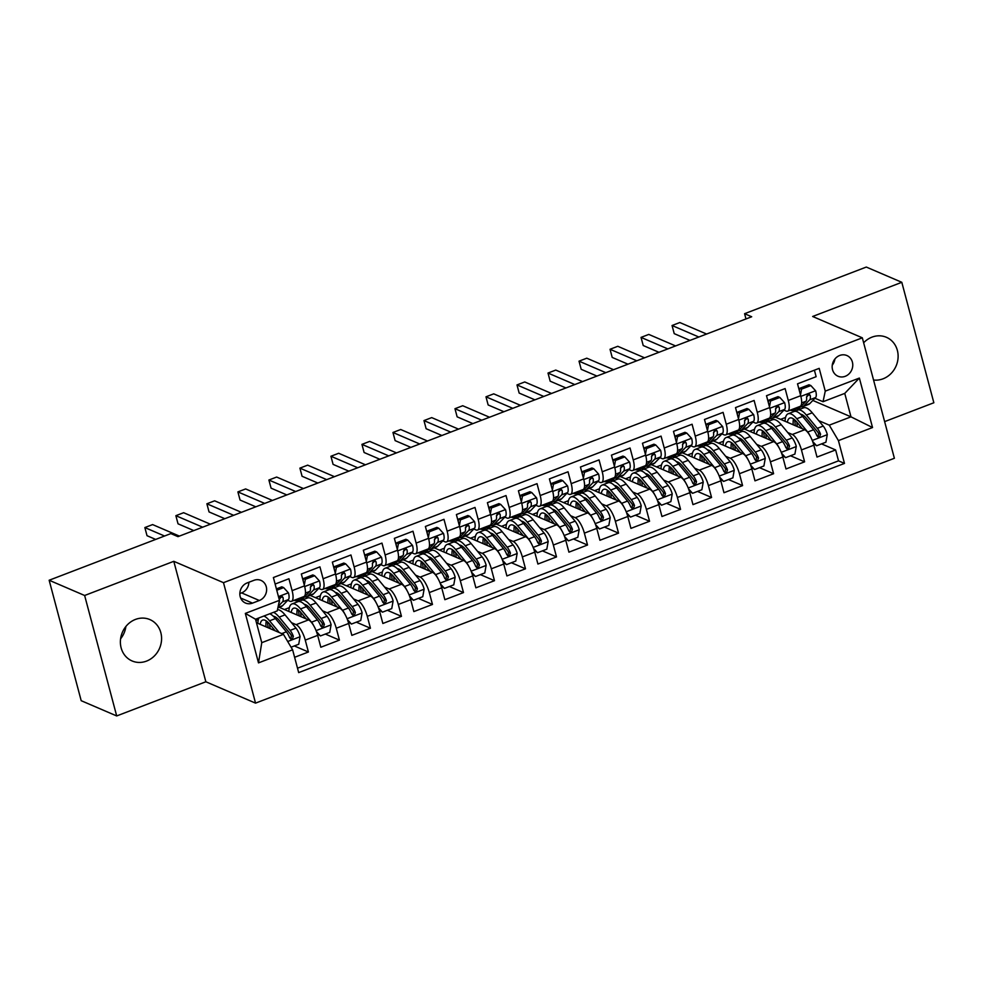 <?xml version="1.0" encoding="UTF-8"?>
<svg xmlns="http://www.w3.org/2000/svg" width="983" height="983" viewBox="0 0 983 983"><rect width="100%" height="100%" fill="white"/><g stroke="black" fill="none" stroke-linecap="round" stroke-linejoin="round"><path stroke-width="1.47" d="M873.555 380.016A22.523 20.238 113.3 0 0 883.053 378.811A22.523 20.238 113.3 0 0 898.044 358.181A22.523 20.238 113.3 0 0 886.396 337.292A22.523 20.238 113.3 0 0 871.97 337.144A22.523 20.238 113.3 0 0 863.652 342.772M135.433 619.437A22.523 20.238 113.3 0 0 120.454 640.068A22.523 20.238 113.3 0 0 132.091 660.957A22.523 20.238 113.3 0 0 146.528 661.104A22.523 20.238 113.3 0 0 161.507 640.474A22.523 20.238 113.3 0 0 149.871 619.573A22.523 20.238 113.3 0 0 135.433 619.437M839.691 355.477A11.255 10.113 113.3 0 0 832.196 365.787A11.255 10.113 113.3 0 0 838.008 376.231A11.255 10.113 113.3 0 0 845.233 376.305A11.255 10.113 113.3 0 0 852.728 365.995A11.255 10.113 113.3 0 0 846.904 355.539A11.255 10.113 113.3 0 0 839.691 355.477M884.626 421.621L933.85 402.76L901.804 282.305L866.306 267.057L744.586 313.7L745.986 318.947M255.543 703.128L894.383 458.275L862.324 337.82L223.485 582.673L255.543 703.128L205.852 681.772L173.794 561.318L84.636 595.489L116.694 715.943L205.852 681.772M116.694 715.943L81.196 700.695L49.15 580.24L84.636 595.489M814.403 370.186L816.136 376.698L797.52 383.825L800.69 395.707L788.28 400.462A14.081 4.657 69 0 1 787.641 411.164A14.081 4.657 69 0 1 786.068 411.041L783.93 410.12M788.28 400.462L785.122 388.58L766.507 395.707L769.677 407.589L757.266 412.344A14.081 4.657 69 0 1 756.627 423.046A14.081 4.657 69 0 1 755.055 422.936L752.917 422.014M757.266 412.344L754.108 400.462L735.505 407.601L738.663 419.483L726.253 424.238A14.081 4.657 69 0 1 725.614 434.941A14.081 4.657 69 0 1 724.041 434.818L721.903 433.896M726.253 424.238L723.095 412.356L704.492 419.483L707.649 431.365L695.239 436.12A14.081 4.657 69 0 1 694.6 446.823A14.081 4.657 69 0 1 693.027 446.7L690.889 445.778M695.239 436.12L692.081 424.238L673.478 431.365L676.636 443.247L664.238 448.002A14.081 4.657 69 0 1 663.586 458.705A14.081 4.657 69 0 1 662.014 458.582L659.888 457.673M664.238 448.002L661.067 436.12L642.464 443.259L645.622 455.141L633.224 459.897A14.081 4.657 69 0 1 632.585 470.599A14.081 4.657 69 0 1 631.012 470.476L628.874 469.555M633.224 459.897L630.054 448.015L611.451 455.141L614.608 467.023L602.21 471.779A14.081 4.657 69 0 1 601.571 482.481A14.081 4.657 69 0 1 599.999 482.358L597.861 481.437M602.21 471.779L599.052 459.897L580.437 467.023L583.607 478.905L571.197 483.661A14.081 4.657 69 0 1 570.558 494.363A14.081 4.657 69 0 1 568.985 494.24L566.847 493.331M571.197 483.661L568.039 471.779L549.423 478.905L552.593 490.8L540.183 495.543A14.081 4.657 69 0 1 539.544 506.257A14.081 4.657 69 0 1 537.971 506.134L535.833 505.213M540.183 495.543L537.025 483.661L518.422 490.8L521.58 502.682L509.169 507.437A14.081 4.657 69 0 1 508.53 518.139A14.081 4.657 69 0 1 506.958 518.016L504.82 517.095M509.169 507.437L506.012 495.555L487.408 502.682L490.566 514.564L478.168 519.319A14.081 4.657 69 0 1 477.517 530.021A14.081 4.657 69 0 1 475.944 529.898L473.806 528.989M478.168 519.319L474.998 507.437L456.395 514.564L459.553 526.446L447.154 531.201A14.081 4.657 69 0 1 446.515 541.903A14.081 4.657 69 0 1 444.943 541.793L442.805 540.871M447.154 531.201L443.984 519.319L425.381 526.458L428.539 538.34L416.141 543.095A14.081 4.657 69 0 1 415.502 553.798A14.081 4.657 69 0 1 413.929 553.675L411.791 552.753M416.141 543.095L412.983 531.213L394.367 538.34L397.537 550.222L385.127 554.977A14.081 4.657 69 0 1 384.488 565.68A14.081 4.657 69 0 1 382.915 565.557L380.777 564.635M385.127 554.977L381.969 543.095L363.354 550.222L366.524 562.104L354.113 566.859A14.081 4.657 69 0 1 353.475 577.562A14.081 4.657 69 0 1 351.902 577.439L349.764 576.529M354.113 566.859L350.956 554.977L332.352 562.116L335.51 573.998L323.1 578.754A14.081 4.657 69 0 1 322.461 589.456A14.081 4.657 69 0 1 320.888 589.333L318.75 588.412M323.1 578.754L319.942 566.872L301.339 573.998L304.497 585.88A14.081 4.657 69 0 1 303.858 596.583L291.447 601.338A14.081 4.657 69 0 1 289.874 601.215L287.736 600.294M294.605 657.295L308.416 651.999L294.335 645.942M279.197 607.297L308.515 619.904A14.081 4.657 69 0 1 317.669 635.362L320.827 647.244L339.43 640.117L325.336 634.06M310.21 595.415L339.528 608.01A14.081 4.657 -111 0 1 348.67 623.48L351.84 635.362L370.444 628.223L356.35 622.178M341.224 583.533L370.542 596.128A14.081 4.657 -111 0 1 379.684 611.598L382.854 623.48L401.457 616.341L387.363 610.283M372.238 571.651L401.555 584.246A14.081 4.657 -111 0 1 410.697 599.704L413.855 611.586L432.471 604.459L418.377 598.401M403.251 559.757L432.569 572.364A14.081 4.657 -111 0 1 441.711 587.822L444.869 599.704L463.484 592.577L449.391 586.519M434.253 547.875L463.583 560.47A14.081 4.657 -111 0 1 472.725 575.94L475.883 587.822L494.486 580.683L480.404 574.625M465.266 535.993L494.596 548.588A14.081 4.657 -111 0 1 503.738 564.045L506.896 575.927L525.5 568.801L511.406 562.743M496.28 524.099L525.598 536.706A14.081 4.657 -111 0 1 534.752 552.163L537.91 564.045L556.513 556.919L542.419 550.861M527.293 512.217L556.611 524.811A14.081 4.657 -111 0 1 565.753 540.281L568.924 552.163L587.527 545.024L573.433 538.979M558.307 500.335L587.625 512.929A14.081 4.657 -111 0 1 596.767 528.387L599.925 540.269L618.54 533.142L604.447 527.085M589.321 488.44L618.639 501.047A14.081 4.657 -111 0 1 627.781 516.505L630.939 528.387L649.554 521.26L635.46 515.203M620.322 476.558L649.652 489.153A14.081 4.657 -111 0 1 658.794 504.623L661.952 516.505L680.555 509.366L666.474 503.321M651.336 464.676L680.666 477.271A14.081 4.657 -111 0 1 689.808 492.729L692.966 504.623L711.569 497.484L697.475 491.426M682.349 452.782L711.667 465.389A14.081 4.657 -111 0 1 720.822 480.847L723.98 492.729L742.583 485.602L728.489 479.544M713.363 440.9L742.681 453.507A14.081 4.657 -111 0 1 751.823 468.965L754.993 480.847L773.596 473.72L759.503 467.662M744.377 429.018L773.695 441.613A14.081 4.657 -111 0 1 782.837 457.083L786.007 468.965L804.61 461.826L790.516 455.768M777.086 407.183L776.189 406.802M746.072 419.065L745.188 418.684M715.059 430.959L714.174 430.579M684.045 442.841L683.16 442.461M653.044 454.724L652.147 454.343M622.03 466.618L621.133 466.237M591.016 478.5L590.119 478.119M560.003 490.382L559.118 490.001M528.989 502.276L528.104 501.883M497.976 514.158L497.091 513.777M466.962 526.04L466.077 525.659M435.961 537.934L435.064 537.541M404.947 549.816L404.05 549.436M373.933 561.698L373.049 561.318M342.92 573.581L342.035 573.2M311.906 585.475L311.021 585.094M49.15 580.24L170.87 533.597L177.972 536.644L751.688 316.759L744.586 313.7M252.508 603.12L259.328 600.502A10.911 9.805 113.3 0 0 266.59 590.513A10.911 9.805 113.3 0 0 260.95 580.388A10.911 9.805 113.3 0 0 253.958 580.314L247.138 582.931A10.911 9.805 113.3 0 0 239.877 592.933A10.911 9.805 113.3 0 0 245.517 603.046A10.911 9.805 113.3 0 0 252.508 603.12L240.651 598.02M823.041 401.715L825.253 391.136L819.195 368.355L273.385 577.537L279.442 600.33L277.231 610.91L255.531 619.229L261.761 642.673L283.473 634.354L292.615 649.812L298.685 672.605L844.483 463.411L838.425 440.617L829.271 425.16L850.983 416.841L844.753 393.397L823.041 401.715L814.944 398.238M825.253 391.136L859.363 378.062L872.535 427.544L838.425 440.617M292.615 649.812L258.504 662.886L245.332 613.404L279.442 600.33M762.98 421.879L765.438 422.936M787.69 432.508L792.298 434.486A14.081 4.657 69 0 1 801.452 449.944L804.61 461.826M775.39 417.136L804.708 429.731L792.298 434.486M731.966 433.773L734.424 434.83M756.689 444.39L761.297 446.368A14.081 4.657 69 0 1 770.439 461.826L773.596 473.72M700.953 445.655L703.41 446.712M725.675 456.272L730.283 458.25A14.081 4.657 69 0 1 739.425 473.72L742.583 485.602M669.951 457.537L672.397 458.594M694.662 468.166L699.269 470.144A14.081 4.657 69 0 1 708.411 485.602L711.569 497.484M638.938 469.432L641.395 470.488M663.648 480.048L668.256 482.026A14.081 4.657 69 0 1 677.398 497.484L680.555 509.366M607.924 481.314L610.382 482.37M632.634 491.93L637.242 493.908A14.081 4.657 69 0 1 646.384 509.378L649.554 521.26M576.91 493.196L579.368 494.252M601.621 503.824L606.228 505.803A14.081 4.657 69 0 1 615.37 521.26L618.54 533.142M545.897 505.09L548.354 506.134M570.619 515.706L575.227 517.685A14.081 4.657 69 0 1 584.369 533.142L587.527 545.024M514.883 516.972L517.341 518.029M539.606 527.588L544.213 529.567A14.081 4.657 69 0 1 553.355 545.037L556.513 556.919M483.882 528.854L486.327 529.911M508.592 539.47L513.2 541.461A14.081 4.657 69 0 1 522.342 556.919L525.5 568.801M452.868 540.748L455.313 541.793M477.578 551.365L482.186 553.343A14.081 4.657 69 0 1 491.328 568.801L494.486 580.683M421.854 552.63L424.312 553.687M446.565 563.247L451.172 565.225A14.081 4.657 69 0 1 460.314 580.695L463.484 592.577M390.841 564.512L393.298 565.569M415.551 575.129L420.159 577.107A14.081 4.657 69 0 1 429.301 592.577L432.471 604.459M359.827 576.394L362.285 577.451M384.55 587.023L389.145 589.001A14.081 4.657 69 0 1 398.299 604.459L401.457 616.341M328.814 588.289L331.271 589.345M353.536 598.905L358.144 600.883A14.081 4.657 69 0 1 367.286 616.341L370.444 628.223M297.8 600.171L300.257 601.227M322.522 610.787L327.13 612.765A14.081 4.657 69 0 1 336.272 628.235L339.43 640.117M280.892 597.357L280.008 596.976M291.509 622.681L296.116 624.66A14.081 4.657 69 0 1 305.258 640.117L308.416 651.999M297.505 668.207L838.524 460.843L835.624 449.944L821.53 443.886M804.708 429.731A14.081 4.657 -111 0 1 813.85 445.188L817.008 457.07L835.624 449.944M275.117 584.049L288.928 578.754L292.098 590.636A14.081 4.657 69 0 1 291.447 601.338M808.1 395.301L807.203 394.92M256.465 622.743L283.473 634.354M901.804 282.305L812.646 316.477L862.324 337.82M173.794 561.318L223.485 582.673M120.59 638.815A22.523 20.238 113.3 0 0 125.885 626.478M812.83 400.45L850.983 416.841L872.535 427.544M793.994 409.997L796.451 411.054M818.704 420.613L829.271 425.16M255.863 620.482L258.357 619.523M300.085 601.436L297.456 600.306M284.406 609.534L289.371 607.641M331.099 589.554L328.457 588.424M315.408 597.652L320.372 595.747M322.461 589.456L334.871 584.701A14.081 4.657 -111 0 0 335.51 573.998M362.113 577.672L359.471 576.542M346.421 585.77L351.386 583.865M353.475 577.562L365.885 572.806A14.081 4.657 -111 0 0 366.524 562.104M393.126 565.778L390.484 564.647M377.435 573.875L382.399 571.983M384.488 565.68L396.886 560.924A14.081 4.657 -111 0 0 397.537 550.222M424.14 553.896L421.498 552.765M408.449 561.993L413.413 560.089M415.502 553.798L427.9 549.042A14.081 4.657 -111 0 0 428.539 538.34M455.154 542.014L452.512 540.883M439.462 550.111L444.427 548.207M446.515 541.903L458.914 537.16A14.081 4.657 -111 0 0 459.553 526.446M486.155 530.132L483.525 528.989M470.476 538.229L475.44 536.325M477.517 530.021L489.927 525.266A14.081 4.657 -111 0 0 490.566 514.564M517.169 518.238L514.527 517.107M501.477 526.335L506.454 524.431M508.53 518.139L520.941 513.384A14.081 4.657 -111 0 0 521.58 502.682M548.182 506.356L545.54 505.225M532.491 514.453L537.455 512.548M539.544 506.257L551.954 501.502A14.081 4.657 -111 0 0 552.593 490.8M579.196 494.474L576.554 493.331M563.505 502.571L568.469 500.666M570.558 494.363L582.956 489.608A14.081 4.657 -111 0 0 583.607 478.905M610.21 482.579L607.568 481.449M594.518 490.677L599.483 488.772M601.571 482.481L613.97 477.726A14.081 4.657 -111 0 0 614.608 467.023M641.223 470.697L638.581 469.567M625.532 478.795L630.496 476.89M632.585 470.599L644.983 465.844A14.081 4.657 -111 0 0 645.622 455.141M672.225 458.815L669.595 457.673M656.546 466.913L661.51 465.008M663.586 458.705L675.997 453.949A14.081 4.657 -111 0 0 676.636 443.247M703.238 446.921L700.609 445.791M687.559 455.018L692.524 453.126M694.6 446.823L707.01 442.067A14.081 4.657 -111 0 0 707.649 431.365M734.252 435.039L731.61 433.908M718.561 443.136L723.525 441.232M725.614 434.941L738.024 430.185A14.081 4.657 -111 0 0 738.663 419.483M765.265 423.157L762.624 422.026M749.574 431.254L754.539 429.35M756.627 423.046L769.025 418.291A14.081 4.657 -111 0 0 769.677 407.589M796.279 411.275L793.637 410.132M780.588 419.36L785.552 417.468M838.524 460.843L844.483 463.411M787.641 411.164L800.039 406.409A14.081 4.657 -111 0 0 800.69 395.707M255.531 619.229L245.332 613.404M261.761 642.673L258.504 662.886M859.363 378.062L844.753 393.397M239.852 593.548L241.585 592.884A10.911 9.805 113.3 0 0 248.883 582.268M832.257 365.16A11.255 10.113 113.3 0 0 834.911 358.992M276.764 590.255L283.645 587.613L288.486 592.933A9.326 3.084 69 0 1 288.412 599.593L282.613 605.651A26.922 8.896 69 0 1 281.445 606.437L277.882 607.801M283.645 587.613L281.802 586.826L276.407 588.891M164.542 536.018L144.857 527.564L152.611 524.59L179.385 536.091M278.177 606.376L282.526 601.854A9.326 3.084 -111 0 0 283.067 597.566L282.182 596.398L280.659 596.484L279.344 598.991A9.326 3.084 69 0 1 278.84 603.243M283.067 597.566L281.027 596.681A4.755 1.573 69 0 1 280.696 597.713L279.356 599.102M155.67 539.421L147.02 535.698L144.857 527.564M291.066 647.195L298.721 644.258L300.085 636.566A9.326 3.084 -111 0 0 296.006 628.125L285.058 614.866A26.922 8.896 -111 0 0 277.489 609.681M275.928 617.287A22.351 7.385 -111 0 0 275.658 618.811M279.233 632.524L269.551 620.814A26.922 8.896 -111 0 0 263.886 616.022M258.922 617.926A26.922 8.896 -111 0 0 257.878 623.357M275.117 630.767L269.735 624.23A22.351 7.385 -111 0 0 262.596 620.101A22.351 7.385 -111 0 0 260.2 624.352M269.784 613.773A26.922 8.896 69 0 1 275.449 618.553L286.397 631.811A9.326 3.084 69 0 1 289.653 637.734L290.821 639.024L292.393 638.95L293.376 636.308A9.326 3.084 -111 0 0 290.12 630.386L279.172 617.127A26.922 8.896 -111 0 0 273.507 612.335M267.536 621.92A26.922 8.896 -111 0 0 268.261 627.818M270.153 628.629A22.351 7.385 69 0 1 269.674 624.156M273.323 616.255A22.351 7.385 69 0 1 279.344 620.543L290.292 633.814A4.755 1.573 69 0 1 291.324 635.423L291.079 637.734M266.307 620.973A22.351 7.385 -111 0 0 266.024 626.847M299.52 598.242L298.119 599.704A26.922 8.896 69 0 1 296.952 600.502A26.922 8.896 69 0 1 294.089 600.33M314.658 575.731L312.815 574.932L303.514 578.508L305.357 579.294L314.658 575.731L319.5 581.051A9.326 3.084 69 0 1 319.426 587.711L313.614 593.769A26.922 8.896 69 0 1 312.459 594.555L306.561 596.816A26.922 8.896 -111 0 0 307.728 596.03L313.54 589.972A9.326 3.084 -111 0 0 314.081 585.671L313.196 584.516L311.672 584.59L310.358 587.109A9.326 3.084 69 0 1 309.817 591.397L304.005 597.455A26.922 8.896 69 0 1 302.838 598.242L296.952 600.502M305.357 579.294L304.312 585.18M303.12 580.707L303.514 578.508M202.645 527.183L175.871 515.682L183.624 512.708L210.399 524.209M304.533 596.902A26.922 8.896 -111 0 0 306.561 596.816M314.081 585.671L312.029 584.799A4.755 1.573 69 0 1 311.697 585.831L310.37 587.22M193.786 530.587L178.034 523.816L175.871 515.682M330.534 586.36L329.121 587.822A26.922 8.896 69 0 1 327.966 588.608A26.922 8.896 69 0 1 325.103 588.436M345.672 563.849L343.829 563.05L334.527 566.613L336.37 567.412L345.672 563.849L350.501 569.169A9.326 3.084 69 0 1 350.44 575.817L344.628 581.887A26.922 8.896 69 0 1 343.472 582.673L337.574 584.934A26.922 8.896 -111 0 0 338.742 584.135L344.554 578.078A9.326 3.084 -111 0 0 345.082 573.789L344.197 572.622L342.674 572.708L341.371 575.215A9.326 3.084 69 0 1 340.831 579.503L335.019 585.561A26.922 8.896 69 0 1 333.851 586.36L327.966 588.608M336.37 567.412L335.326 573.298M334.134 568.813L334.527 566.613M233.659 515.301L206.885 503.788L214.638 500.814L241.413 512.327M335.535 585.02A26.922 8.896 -111 0 0 337.574 584.934M345.082 573.789L343.042 572.917A4.755 1.573 69 0 1 342.711 573.937L341.384 575.338M224.8 518.692L209.047 511.934L206.885 503.788M361.535 574.477L360.134 575.94A26.922 8.896 69 0 1 358.967 576.726A26.922 8.896 69 0 1 356.116 576.554M376.686 551.954L374.842 551.168L365.541 554.731L367.384 555.53L376.686 551.954L381.515 557.275A9.326 3.084 69 0 1 381.453 563.935L375.641 569.993A26.922 8.896 69 0 1 374.474 570.791L368.588 573.04A26.922 8.896 -111 0 0 369.755 572.253L375.555 566.196A9.326 3.084 -111 0 0 376.096 561.907L375.211 560.74L373.687 560.826L372.373 563.333A9.326 3.084 69 0 1 371.844 567.621L366.032 573.679A26.922 8.896 69 0 1 364.865 574.465L358.967 576.726M367.384 555.53L366.34 561.404M365.148 556.931L365.541 554.731M264.673 503.407L237.898 491.905L245.639 488.932L272.426 500.445M366.548 573.138A26.922 8.896 -111 0 0 368.588 573.04M376.096 561.907L374.056 561.023A4.755 1.573 69 0 1 373.724 562.055L372.397 563.443M255.801 506.81L240.061 500.04L237.898 491.905M392.549 562.595L391.148 564.058A26.922 8.896 69 0 1 389.981 564.844A26.922 8.896 69 0 1 387.118 564.672M407.699 540.072L405.856 539.286L396.542 542.849L398.398 543.636L407.699 540.072L412.528 545.393A9.326 3.084 69 0 1 412.467 552.053L406.655 558.111A26.922 8.896 69 0 1 405.488 558.897L399.602 561.158A26.922 8.896 -111 0 0 400.757 560.371L406.569 554.314A9.326 3.084 -111 0 0 407.109 550.025L406.225 548.858L404.701 548.932L403.386 551.451A9.326 3.084 69 0 1 402.846 555.739L397.046 561.797A26.922 8.896 69 0 1 395.879 562.583L389.981 564.844M398.398 543.636L397.341 549.522M396.161 545.049L396.542 542.849M295.686 491.525L268.9 480.023L276.653 477.05L303.44 488.551M397.562 561.244A26.922 8.896 -111 0 0 399.602 561.158M407.109 550.025L405.07 549.141A4.755 1.573 69 0 1 404.738 550.173L403.411 551.561M286.815 494.928L271.075 488.158L268.9 480.023M316.44 631.553L320.433 635.94L329.735 632.376L331.099 624.672A9.326 3.084 -111 0 0 327.02 616.243L316.071 602.984A26.922 8.896 -111 0 0 307.482 597.996L301.584 600.257A26.922 8.896 -111 0 0 299.975 601.608M306.942 605.393A22.351 7.385 -111 0 0 306.671 606.916M313.835 625.925A9.326 3.084 -111 0 0 311.513 622.178L300.565 608.919A26.922 8.896 -111 0 0 291.976 603.943A26.922 8.896 -111 0 0 288.891 611.463M306.131 618.872L300.737 612.348A22.351 7.385 -111 0 0 293.61 608.219A22.351 7.385 -111 0 0 291.214 612.47M320.433 635.94L317.14 633.556M291.976 603.943L297.861 601.682A26.922 8.896 69 0 1 306.463 606.658L317.411 619.929A9.326 3.084 69 0 1 320.667 625.839L321.834 627.129L323.395 627.068L324.39 624.414A9.326 3.084 -111 0 0 321.134 618.504L310.173 605.233A26.922 8.896 -111 0 0 301.584 600.257M298.537 610.038A26.922 8.896 -111 0 0 299.274 615.923M301.167 616.734A22.351 7.385 69 0 1 300.675 612.274M304.337 604.373A22.351 7.385 69 0 1 310.358 608.661L321.306 621.92A4.755 1.573 69 0 1 322.338 623.541L322.092 625.839M297.321 609.079A22.351 7.385 -111 0 0 297.038 614.965M347.454 619.659L351.447 624.058L360.749 620.494L362.113 612.79A9.326 3.084 -111 0 0 358.033 604.361L347.085 591.09A26.922 8.896 -111 0 0 338.496 586.114L332.598 588.375A26.922 8.896 -111 0 0 330.988 589.726M337.943 593.511A22.351 7.385 -111 0 0 337.685 595.034M344.849 614.043A9.326 3.084 -111 0 0 342.526 610.296L331.578 597.037A26.922 8.896 -111 0 0 322.989 592.061A26.922 8.896 -111 0 0 319.905 599.581M337.144 606.99L331.75 600.466A22.351 7.385 -111 0 0 324.623 596.325A22.351 7.385 -111 0 0 322.227 600.576M351.447 624.058L348.142 621.661M322.989 592.061L328.875 589.8A26.922 8.896 69 0 1 337.464 594.776L348.424 608.035A9.326 3.084 69 0 1 351.681 613.957L352.848 615.247L354.408 615.186L355.391 612.532A9.326 3.084 -111 0 0 352.135 606.609L341.187 593.351A26.922 8.896 -111 0 0 332.598 588.375M329.551 598.156A26.922 8.896 -111 0 0 330.288 604.041M332.168 604.852A22.351 7.385 69 0 1 331.689 600.392M335.35 592.479A22.351 7.385 69 0 1 341.371 596.779L352.319 610.038A4.755 1.573 69 0 1 353.352 611.659L353.106 613.957M328.334 597.197A22.351 7.385 -111 0 0 328.052 603.083M378.467 607.777L382.448 612.176L391.75 608.6L393.126 600.908A9.326 3.084 -111 0 0 389.047 592.466L378.099 579.208A26.922 8.896 -111 0 0 369.497 574.232L363.612 576.48A26.922 8.896 -111 0 0 361.99 577.832M368.957 581.629A22.351 7.385 -111 0 0 368.686 583.152M375.862 602.161A9.326 3.084 -111 0 0 373.54 598.414L362.592 585.155A26.922 8.896 -111 0 0 354.003 580.167A26.922 8.896 -111 0 0 350.919 587.699M368.158 595.108L362.764 588.571A22.351 7.385 -111 0 0 355.637 584.443A22.351 7.385 -111 0 0 353.241 588.694M382.448 612.176L379.155 609.779M354.003 580.167L359.889 577.906A26.922 8.896 69 0 1 368.478 582.894L379.426 596.153A9.326 3.084 69 0 1 382.682 602.075L383.861 603.365L385.422 603.292L386.405 600.65A9.326 3.084 -111 0 0 383.149 594.727L372.201 581.469A26.922 8.896 -111 0 0 363.612 576.48M360.564 586.261A26.922 8.896 -111 0 0 361.289 592.159M363.182 592.97A22.351 7.385 69 0 1 362.702 588.498M366.364 580.597A22.351 7.385 69 0 1 372.385 584.897L383.333 598.156A4.755 1.573 69 0 1 384.365 599.765L384.12 602.075M359.348 585.315A22.351 7.385 -111 0 0 359.053 591.201M409.481 595.895L413.462 600.281L422.764 596.718L424.14 589.014A9.326 3.084 -111 0 0 420.06 580.584L409.1 567.326A26.922 8.896 -111 0 0 400.511 562.337L394.625 564.598A26.922 8.896 -111 0 0 393.003 565.95M399.97 569.747A22.351 7.385 -111 0 0 399.7 571.258M406.864 590.267A9.326 3.084 -111 0 0 404.554 586.532L393.605 573.261A26.922 8.896 -111 0 0 385.004 568.285A26.922 8.896 -111 0 0 381.932 575.817M399.172 583.214L393.778 576.689A22.351 7.385 -111 0 0 386.651 572.561A22.351 7.385 -111 0 0 384.242 576.812M413.462 600.281L410.169 597.897M385.004 568.285L390.902 566.024A26.922 8.896 69 0 1 399.491 571.012L410.439 584.271A9.326 3.084 69 0 1 413.696 590.181L414.863 591.471L416.436 591.41L417.419 588.756A9.326 3.084 -111 0 0 414.162 582.845L403.214 569.575A26.922 8.896 -111 0 0 394.625 564.598M391.578 574.379A26.922 8.896 -111 0 0 392.303 580.265M394.195 581.088A22.351 7.385 69 0 1 393.716 576.616M397.378 568.715A22.351 7.385 69 0 1 403.386 573.003L414.347 586.261A4.755 1.573 69 0 1 415.379 587.883L415.133 590.193M390.362 573.421A22.351 7.385 -111 0 0 390.067 579.306M423.562 550.701L422.162 552.163A26.922 8.896 69 0 1 420.994 552.962A26.922 8.896 69 0 1 418.131 552.79M438.713 528.19L436.857 527.392L427.556 530.955L429.399 531.754L438.713 528.19L443.542 533.511A9.326 3.084 69 0 1 443.48 540.159L437.668 546.229A26.922 8.896 69 0 1 436.501 547.015L430.615 549.276A26.922 8.896 -111 0 0 431.77 548.477L437.582 542.419A9.326 3.084 -111 0 0 438.123 538.131L437.238 536.964L435.715 537.05L434.4 539.556A9.326 3.084 69 0 1 433.859 543.845L428.047 549.902A26.922 8.896 69 0 1 426.892 550.701L420.994 552.962M429.399 531.754L428.355 537.64M427.163 533.167L427.556 530.955M326.7 479.643L299.913 468.129L307.667 465.156L334.453 476.669M428.576 549.362A26.922 8.896 -111 0 0 430.615 549.276M438.123 538.131L436.083 537.259A4.755 1.573 69 0 1 435.752 538.291L434.412 539.679M317.828 483.034L302.076 476.276L299.913 468.129M440.482 584.013L444.476 588.399L453.777 584.836L455.154 577.132A9.326 3.084 -111 0 0 451.074 568.702L440.114 555.432A26.922 8.896 -111 0 0 431.525 550.455L425.639 552.716A26.922 8.896 -111 0 0 424.017 554.068M430.984 557.852A22.351 7.385 -111 0 0 430.714 559.376M437.877 578.385A9.326 3.084 -111 0 0 435.567 574.637L424.607 561.379A26.922 8.896 -111 0 0 416.018 556.403A26.922 8.896 -111 0 0 412.946 563.923M430.185 571.332L424.791 564.807A22.351 7.385 -111 0 0 417.652 560.666A22.351 7.385 -111 0 0 415.256 564.918M444.476 588.399L441.183 586.015M416.018 556.403L421.916 554.142A26.922 8.896 69 0 1 430.505 559.118L441.453 572.376A9.326 3.084 69 0 1 444.709 578.299L445.877 579.589L447.449 579.528L448.432 576.874A9.326 3.084 -111 0 0 445.176 570.951L434.228 557.693A26.922 8.896 -111 0 0 425.639 552.716M422.592 562.497A26.922 8.896 -111 0 0 423.317 568.383M425.209 569.194A22.351 7.385 69 0 1 424.73 564.734M428.379 556.82A22.351 7.385 69 0 1 434.4 561.121L445.348 574.379A4.755 1.573 69 0 1 446.393 576.001L446.135 578.299M421.375 561.539A22.351 7.385 -111 0 0 421.08 567.424M454.576 538.819L453.175 540.281A26.922 8.896 69 0 1 452.008 541.068A26.922 8.896 69 0 1 449.145 540.896M469.714 516.296L467.871 515.51L458.57 519.073L460.413 519.872L469.714 516.296L474.556 521.629A9.326 3.084 69 0 1 474.482 528.276L468.682 534.334A26.922 8.896 69 0 1 467.515 535.133L461.617 537.382A26.922 8.896 -111 0 0 462.784 536.595L468.596 530.537A9.326 3.084 -111 0 0 469.137 526.249L468.252 525.082L466.728 525.168L465.414 527.674A9.326 3.084 69 0 1 464.873 531.963L459.061 538.02A26.922 8.896 69 0 1 457.906 538.807L452.008 541.068M460.413 519.872L459.368 525.745M458.176 521.273L458.57 519.073M357.714 467.748L330.927 456.247L338.68 453.274L365.455 464.787M459.589 537.48A26.922 8.896 -111 0 0 461.617 537.382M469.137 526.249L467.097 525.377A4.755 1.573 69 0 1 466.765 526.396L465.426 527.785M348.842 471.152L333.09 464.381L330.927 456.247M471.496 572.118L475.489 576.517L484.791 572.942L486.155 565.25A9.326 3.084 -111 0 0 482.075 556.808L471.127 543.55A26.922 8.896 -111 0 0 462.538 538.573L456.64 540.822A26.922 8.896 -111 0 0 455.031 542.174M461.998 545.97A22.351 7.385 -111 0 0 461.727 547.494M468.891 566.503A9.326 3.084 -111 0 0 466.569 562.755L455.62 549.497A26.922 8.896 -111 0 0 447.032 544.508A26.922 8.896 -111 0 0 443.947 552.041M461.187 559.45L455.805 552.913A22.351 7.385 -111 0 0 448.666 548.784A22.351 7.385 -111 0 0 446.27 553.036M475.489 576.517L472.196 574.121M447.032 544.508L452.93 542.26A26.922 8.896 69 0 1 461.519 547.236L472.467 560.494A9.326 3.084 69 0 1 475.723 566.417L476.89 567.707L478.463 567.646L479.446 564.992A9.326 3.084 -111 0 0 476.19 559.069L465.242 545.811A26.922 8.896 -111 0 0 456.64 540.822M453.605 550.603A26.922 8.896 -111 0 0 454.33 556.501M456.223 557.312A22.351 7.385 69 0 1 455.743 552.839M459.393 544.938A22.351 7.385 69 0 1 465.414 549.239L476.362 562.497A4.755 1.573 69 0 1 477.394 564.107L477.148 566.417M452.377 549.657A22.351 7.385 -111 0 0 452.094 555.542M485.59 526.937L484.189 528.399A26.922 8.896 69 0 1 483.022 529.186A26.922 8.896 69 0 1 480.159 529.014M500.728 504.414L498.885 503.628L489.583 507.191L491.426 507.978L500.728 504.414L505.569 509.735A9.326 3.084 69 0 1 505.495 516.394L499.683 522.452A26.922 8.896 69 0 1 498.528 523.239L492.63 525.5A26.922 8.896 -111 0 0 493.798 524.713L499.61 518.655A9.326 3.084 -111 0 0 500.15 514.367L499.266 513.2L497.742 513.273L496.427 515.792A9.326 3.084 69 0 1 495.887 520.081L490.075 526.138A26.922 8.896 69 0 1 488.907 526.925L483.022 529.186M491.426 507.978L490.382 513.863M489.19 509.391L489.583 507.191M388.715 455.866L361.941 444.365L369.694 441.392L396.468 452.893M490.603 525.598A26.922 8.896 -111 0 0 492.63 525.5M500.15 514.367L498.098 513.482A4.755 1.573 69 0 1 497.767 514.514L496.44 515.903M379.856 459.27L364.103 452.499L361.941 444.365M502.51 560.236L506.503 564.623L515.805 561.06L517.169 553.368A9.326 3.084 -111 0 0 513.089 544.926L502.141 531.668A26.922 8.896 -111 0 0 493.552 526.679L487.654 528.94A26.922 8.896 -111 0 0 486.044 530.292M493.011 534.088A22.351 7.385 -111 0 0 492.741 535.6M499.905 554.621A9.326 3.084 -111 0 0 497.582 550.873L486.634 537.603A26.922 8.896 -111 0 0 478.045 532.626A26.922 8.896 -111 0 0 474.961 540.159M492.2 547.556L486.806 541.031A22.351 7.385 -111 0 0 479.679 536.902A22.351 7.385 -111 0 0 477.283 541.154M506.503 564.623L503.21 562.239M478.045 532.626L483.931 530.365A26.922 8.896 69 0 1 492.532 535.354L503.48 548.612A9.326 3.084 69 0 1 506.736 554.535L507.904 555.813L509.477 555.751L510.46 553.097A9.326 3.084 -111 0 0 507.203 547.187L496.243 533.929A26.922 8.896 -111 0 0 487.654 528.94M484.607 538.721A26.922 8.896 -111 0 0 485.344 544.619M487.236 545.43A22.351 7.385 69 0 1 486.745 540.957M490.406 533.056A22.351 7.385 69 0 1 496.427 537.345L507.375 550.615A4.755 1.573 69 0 1 508.408 552.225L508.162 554.535M483.39 537.762A22.351 7.385 -111 0 0 483.108 543.648M516.603 515.043L515.19 516.505A26.922 8.896 69 0 1 514.035 517.304A26.922 8.896 69 0 1 511.172 517.132M531.742 492.532L529.898 491.733L520.597 495.297L522.44 496.096L531.742 492.532L536.571 497.853A9.326 3.084 69 0 1 536.509 504.512L530.697 510.57A26.922 8.896 69 0 1 529.542 511.357L523.644 513.617A26.922 8.896 -111 0 0 524.811 512.819L530.623 506.761A9.326 3.084 -111 0 0 531.164 502.473L530.279 501.318L528.743 501.391L527.441 503.898A9.326 3.084 69 0 1 526.9 508.186L521.088 514.256A26.922 8.896 69 0 1 519.921 515.043L514.035 517.304M522.44 496.096L521.395 501.981M520.204 497.509L520.597 495.297M419.729 443.984L392.954 432.471L400.708 429.51L427.482 441.011M521.604 513.704A26.922 8.896 -111 0 0 523.644 513.617M531.164 502.473L529.112 501.6A4.755 1.573 69 0 1 528.78 502.632L527.453 504.021M410.869 447.376L395.117 440.617L392.954 432.471M533.523 548.354L537.517 552.741L546.818 549.178L548.182 541.473A9.326 3.084 -111 0 0 544.103 533.044L533.155 519.774A26.922 8.896 -111 0 0 524.566 514.797L518.668 517.058A26.922 8.896 -111 0 0 517.058 518.41M524.013 522.194A22.351 7.385 -111 0 0 523.755 523.718M530.918 542.727A9.326 3.084 -111 0 0 528.596 538.979L517.648 525.721A26.922 8.896 -111 0 0 509.059 520.744A26.922 8.896 -111 0 0 505.975 528.264M523.214 535.674L517.82 529.149A22.351 7.385 -111 0 0 510.693 525.008A22.351 7.385 -111 0 0 508.297 529.259M537.517 552.741L534.211 550.357M509.059 520.744L514.945 518.483A26.922 8.896 69 0 1 523.534 523.46L534.494 536.73A9.326 3.084 69 0 1 537.75 542.641L538.917 543.931L540.478 543.869L541.461 541.215A9.326 3.084 -111 0 0 538.217 535.293L527.257 522.034A26.922 8.896 -111 0 0 518.668 517.058M515.62 526.839A26.922 8.896 -111 0 0 516.358 532.725M518.238 533.536A22.351 7.385 69 0 1 517.758 529.075M521.42 521.162A22.351 7.385 69 0 1 527.441 525.463L538.389 538.721A4.755 1.573 69 0 1 539.421 540.343L539.176 542.641M514.404 525.88A22.351 7.385 -111 0 0 514.121 531.766M547.605 503.161L546.204 504.623A26.922 8.896 69 0 1 545.037 505.409A26.922 8.896 69 0 1 542.186 505.237M562.755 480.65L560.912 479.851L551.61 483.415L553.454 484.214L562.755 480.65L567.584 485.971A9.326 3.084 69 0 1 567.523 492.618L561.711 498.676A26.922 8.896 69 0 1 560.543 499.475L554.658 501.723A26.922 8.896 -111 0 0 555.825 500.937L561.625 494.879A9.326 3.084 -111 0 0 562.165 490.591L561.281 489.423L559.757 489.509L558.442 492.016A9.326 3.084 69 0 1 557.914 496.304L552.102 502.362A26.922 8.896 69 0 1 550.935 503.161L545.037 505.409M553.454 484.214L552.409 490.099M551.217 485.614L551.61 483.415M450.742 432.102L423.968 420.589L431.721 417.615L458.496 429.129M552.618 501.821A26.922 8.896 -111 0 0 554.658 501.723M562.165 490.591L560.126 489.718A4.755 1.573 69 0 1 559.794 490.738L558.467 492.127M441.871 435.494L426.131 428.723L423.968 420.589M564.537 536.46L568.518 540.859L577.832 537.296L579.196 529.591A9.326 3.084 -111 0 0 575.116 521.15L564.168 507.892A26.922 8.896 -111 0 0 555.567 502.915L549.681 505.176A26.922 8.896 -111 0 0 548.059 506.528M555.026 510.312A22.351 7.385 -111 0 0 554.756 511.836M561.932 530.845A9.326 3.084 -111 0 0 559.61 527.097L548.661 513.839A26.922 8.896 -111 0 0 540.072 508.85A26.922 8.896 -111 0 0 536.988 516.382M554.228 523.792L548.833 517.267A22.351 7.385 -111 0 0 541.707 513.126A22.351 7.385 -111 0 0 539.311 517.377M568.518 540.859L565.225 538.463M540.072 508.85L545.958 506.601A26.922 8.896 69 0 1 554.547 511.578L565.495 524.836A9.326 3.084 69 0 1 568.752 530.759L569.931 532.049L571.492 531.987L572.475 529.333A9.326 3.084 -111 0 0 569.218 523.411L558.27 510.152A26.922 8.896 -111 0 0 549.681 505.176M546.634 514.945A26.922 8.896 -111 0 0 547.359 520.843M549.251 521.654A22.351 7.385 69 0 1 548.772 517.181M552.434 509.28A22.351 7.385 69 0 1 558.455 513.581L569.403 526.839A4.755 1.573 69 0 1 570.435 528.449L570.189 530.759M545.418 513.998A22.351 7.385 -111 0 0 545.123 519.884M578.618 491.279L577.218 492.741A26.922 8.896 69 0 1 576.05 493.527A26.922 8.896 69 0 1 573.187 493.355M593.769 468.756L591.926 467.969L582.612 471.533L584.467 472.319L593.769 468.756L598.598 474.076A9.326 3.084 69 0 1 598.536 480.736L592.724 486.794A26.922 8.896 69 0 1 591.557 487.58L585.671 489.841A26.922 8.896 -111 0 0 586.826 489.055L592.638 482.997A9.326 3.084 -111 0 0 593.179 478.709L592.294 477.541L590.771 477.627L589.456 480.134A9.326 3.084 69 0 1 588.915 484.422L583.116 490.48A26.922 8.896 69 0 1 581.948 491.267L576.05 493.527M584.467 472.319L583.411 478.205M582.231 473.732L582.612 471.533M481.756 420.208L454.969 408.707L462.723 405.733L489.509 417.234M583.632 489.939A26.922 8.896 -111 0 0 585.671 489.841M593.179 478.709L591.139 477.824A4.755 1.573 69 0 1 590.808 478.856L589.481 480.245M472.884 423.612L457.144 416.841L454.969 408.707M595.551 524.578L599.532 528.965L608.833 525.401L610.21 517.709A9.326 3.084 -111 0 0 606.13 509.268L595.182 496.01A26.922 8.896 -111 0 0 586.581 491.021L580.695 493.282A26.922 8.896 -111 0 0 579.073 494.633M586.04 498.43A22.351 7.385 -111 0 0 585.77 499.942M592.933 518.963A9.326 3.084 -111 0 0 590.623 515.215L579.675 501.957A26.922 8.896 -111 0 0 571.074 496.968A26.922 8.896 -111 0 0 568.002 504.5M585.241 511.91L579.847 505.373A22.351 7.385 -111 0 0 572.72 501.244A22.351 7.385 -111 0 0 570.324 505.495M599.532 528.965L596.239 526.581M571.074 496.968L576.972 494.707A26.922 8.896 69 0 1 585.561 499.696L596.509 512.954A9.326 3.084 69 0 1 599.765 518.877L600.932 520.154L602.505 520.093L603.488 517.451A9.326 3.084 -111 0 0 600.232 511.529L589.284 498.27A26.922 8.896 -111 0 0 580.695 493.282M577.648 503.063A26.922 8.896 -111 0 0 578.373 508.961M580.265 509.772A22.351 7.385 69 0 1 579.786 505.299M583.447 497.398A22.351 7.385 69 0 1 589.456 501.686L600.416 514.957A4.755 1.573 69 0 1 601.449 516.567L601.203 518.877M576.431 502.116A22.351 7.385 -111 0 0 576.136 507.99M609.632 479.385L608.231 480.847A26.922 8.896 69 0 1 607.064 481.645A26.922 8.896 69 0 1 604.201 481.473M624.783 456.874L622.927 456.075L613.625 459.651L615.469 460.437L624.783 456.874L629.611 462.194A9.326 3.084 69 0 1 629.55 468.854L623.738 474.912A26.922 8.896 69 0 1 622.571 475.698L616.685 477.959A26.922 8.896 -111 0 0 617.84 477.173L623.652 471.103A9.326 3.084 -111 0 0 624.193 466.814L623.308 465.659L621.784 465.733L620.47 468.252A9.326 3.084 69 0 1 619.929 472.54L614.117 478.598A26.922 8.896 69 0 1 612.962 479.385L607.064 481.645M615.469 460.437L614.424 466.323M613.232 461.85L613.625 459.651M512.77 408.326L485.983 396.813L493.736 393.851L520.523 405.352M614.645 478.045A26.922 8.896 -111 0 0 616.685 477.959M624.193 466.814L622.153 465.942A4.755 1.573 69 0 1 621.821 466.974L620.482 468.363M503.898 411.717L488.146 404.959L485.983 396.813M626.552 512.696L630.545 517.083L639.847 513.519L641.223 505.815A9.326 3.084 -111 0 0 637.144 497.386L626.183 484.127A26.922 8.896 -111 0 0 617.594 479.139L611.709 481.4A26.922 8.896 -111 0 0 610.087 482.751M617.054 486.536A22.351 7.385 -111 0 0 616.783 488.06M623.947 507.068A9.326 3.084 -111 0 0 621.637 503.321L610.676 490.062A26.922 8.896 -111 0 0 602.087 485.086A26.922 8.896 -111 0 0 599.016 492.606M616.255 500.015L610.861 493.491A22.351 7.385 -111 0 0 603.722 489.35A22.351 7.385 -111 0 0 601.326 493.613M630.545 517.083L627.252 514.699M602.087 485.086L607.986 482.825A26.922 8.896 69 0 1 616.574 487.801L627.523 501.072A9.326 3.084 69 0 1 630.779 506.982L631.946 508.272L633.519 508.211L634.502 505.557A9.326 3.084 -111 0 0 631.246 499.647L620.298 486.376A26.922 8.896 -111 0 0 611.709 481.4M608.661 491.181A26.922 8.896 -111 0 0 609.386 497.066M611.279 497.877A22.351 7.385 69 0 1 610.799 493.417M614.449 485.504A22.351 7.385 69 0 1 620.47 489.804L631.418 503.063A4.755 1.573 69 0 1 632.462 504.684L632.204 506.982M607.445 490.222A22.351 7.385 -111 0 0 607.15 496.108M640.646 467.503L639.245 468.965A26.922 8.896 69 0 1 638.078 469.751A26.922 8.896 69 0 1 635.215 469.579M655.784 444.992L653.941 444.193L644.639 447.756L646.482 448.555L655.784 444.992L660.625 450.312A9.326 3.084 69 0 1 660.564 456.96L654.752 463.018A26.922 8.896 69 0 1 653.584 463.816L647.686 466.077A26.922 8.896 -111 0 0 648.854 465.278L654.666 459.221A9.326 3.084 -111 0 0 655.206 454.932L654.322 453.765L652.798 453.851L651.483 456.358A9.326 3.084 69 0 1 650.943 460.646L645.131 466.704A26.922 8.896 69 0 1 643.976 467.503L638.078 469.751M646.482 448.555L645.438 454.441M644.246 449.956L644.639 447.756M543.783 396.444L516.997 384.931L524.75 381.957L551.537 393.47M645.659 466.163A26.922 8.896 -111 0 0 647.686 466.077M655.206 454.932L653.167 454.06A4.755 1.573 69 0 1 652.835 455.08L651.496 456.481M534.912 399.835L519.159 393.077L516.997 384.931M657.566 500.802L661.559 505.201L670.861 501.637L672.225 493.933A9.326 3.084 -111 0 0 668.145 485.491L657.197 472.233A26.922 8.896 -111 0 0 648.608 467.257L642.71 469.518A26.922 8.896 -111 0 0 641.1 470.869M648.067 474.654A22.351 7.385 -111 0 0 647.797 476.177M654.961 495.186A9.326 3.084 -111 0 0 652.638 491.439L641.69 478.18A26.922 8.896 -111 0 0 633.101 473.204A26.922 8.896 -111 0 0 630.017 480.724M647.256 488.133L641.874 481.609A22.351 7.385 -111 0 0 634.735 477.468A22.351 7.385 -111 0 0 632.339 481.719M661.559 505.201L658.266 502.804M633.101 473.204L638.999 470.943A26.922 8.896 69 0 1 647.588 475.919L658.536 489.178A9.326 3.084 69 0 1 661.792 495.1L662.96 496.39L664.533 496.329L665.516 493.675A9.326 3.084 -111 0 0 662.259 487.752L651.311 474.494A26.922 8.896 -111 0 0 642.71 469.518M639.675 479.299A26.922 8.896 -111 0 0 640.4 485.184M642.292 485.995A22.351 7.385 69 0 1 641.813 481.535M645.462 473.622A22.351 7.385 69 0 1 651.483 477.922L662.431 491.181A4.755 1.573 69 0 1 663.476 492.802L663.218 495.1M638.446 478.34A22.351 7.385 -111 0 0 638.164 484.226M671.659 455.62L670.259 457.083A26.922 8.896 69 0 1 669.091 457.869A26.922 8.896 69 0 1 666.228 457.697M686.798 433.098L684.954 432.311L675.653 435.874L677.496 436.673L686.798 433.098L691.639 438.418A9.326 3.084 69 0 1 691.565 445.078L685.765 451.136A26.922 8.896 69 0 1 684.598 451.922L678.7 454.183A26.922 8.896 -111 0 0 679.867 453.396L685.679 447.339A9.326 3.084 -111 0 0 686.22 443.05L685.335 441.883L683.812 441.969L682.497 444.476A9.326 3.084 69 0 1 681.956 448.764L676.144 454.822A26.922 8.896 69 0 1 674.977 455.608L669.091 457.869M677.496 436.673L676.451 442.547M675.26 438.074L675.653 435.874M574.785 384.55L548.01 373.049L555.764 370.075L582.538 381.576M676.673 454.281A26.922 8.896 -111 0 0 678.7 454.183M686.22 443.05L684.168 442.166A4.755 1.573 69 0 1 683.836 443.198L682.509 444.586M565.925 387.953L550.173 381.183L548.01 373.049M688.579 488.92L692.573 493.319L701.874 489.743L703.238 482.051A9.326 3.084 -111 0 0 699.159 473.609L688.211 460.351A26.922 8.896 -111 0 0 679.622 455.375L673.724 457.623A26.922 8.896 -111 0 0 672.114 458.975M679.081 462.772A22.351 7.385 -111 0 0 678.811 464.295M685.974 483.304A9.326 3.084 -111 0 0 683.652 479.557L672.704 466.298A26.922 8.896 -111 0 0 664.115 461.31A26.922 8.896 -111 0 0 661.031 468.842M678.27 476.251L672.888 469.714A22.351 7.385 -111 0 0 665.749 465.586A22.351 7.385 -111 0 0 663.353 469.837M692.573 493.319L689.28 490.922M664.115 461.31L670.001 459.049A26.922 8.896 69 0 1 678.602 464.037L689.55 477.296A9.326 3.084 69 0 1 692.806 483.218L693.973 484.508L695.546 484.435L696.529 481.793A9.326 3.084 -111 0 0 693.273 475.87L682.313 462.612A26.922 8.896 -111 0 0 673.724 457.623M670.676 467.404A26.922 8.896 -111 0 0 671.414 473.302M673.306 474.113A22.351 7.385 69 0 1 672.814 469.641M676.476 461.74A22.351 7.385 69 0 1 682.497 466.028L693.445 479.299A4.755 1.573 69 0 1 694.477 480.908L694.231 483.218M669.46 466.458A22.351 7.385 -111 0 0 669.177 472.331M702.673 443.726L701.26 445.201A26.922 8.896 69 0 1 700.105 445.987A26.922 8.896 69 0 1 697.242 445.815M717.811 421.216L715.968 420.417L706.666 423.992L708.51 424.779L717.811 421.216L722.64 426.536A9.326 3.084 69 0 1 722.579 433.196L716.767 439.254A26.922 8.896 69 0 1 715.612 440.04L709.714 442.301A26.922 8.896 -111 0 0 710.881 441.514L716.693 435.457A9.326 3.084 -111 0 0 717.234 431.168L716.349 430.001L714.813 430.075L713.511 432.594A9.326 3.084 69 0 1 712.97 436.882L707.158 442.94A26.922 8.896 69 0 1 705.991 443.726L700.105 445.987M708.51 424.779L707.465 430.665M706.273 426.192L706.666 423.992M605.798 372.668L579.024 361.166L586.777 358.193L613.552 369.694M707.674 442.387A26.922 8.896 -111 0 0 709.714 442.301M717.234 431.168L715.182 430.284A4.755 1.573 69 0 1 714.85 431.316L713.523 432.704M596.939 376.071L581.186 369.301L579.024 361.166M719.593 477.038L723.586 481.424L732.888 477.861L734.252 470.157A9.326 3.084 -111 0 0 730.172 461.727L719.224 448.469A26.922 8.896 -111 0 0 710.635 443.48L704.737 445.741A26.922 8.896 -111 0 0 703.128 447.093M710.095 450.878A22.351 7.385 -111 0 0 709.824 452.401M716.988 471.41A9.326 3.084 -111 0 0 714.666 467.675L703.717 454.404A26.922 8.896 -111 0 0 695.128 449.428A26.922 8.896 -111 0 0 692.044 456.948M709.284 464.357L703.889 457.832A22.351 7.385 -111 0 0 696.763 453.704A22.351 7.385 -111 0 0 694.367 457.955M723.586 481.424L720.281 479.04M695.128 449.428L701.014 447.167A26.922 8.896 69 0 1 709.603 452.155L720.564 465.414A9.326 3.084 69 0 1 723.82 471.324L724.987 472.614L726.548 472.553L727.531 469.899A9.326 3.084 -111 0 0 724.287 463.988L713.326 450.718A26.922 8.896 -111 0 0 704.737 445.741M701.69 455.522A26.922 8.896 -111 0 0 702.427 461.408M704.307 462.219A22.351 7.385 69 0 1 703.828 457.759M707.49 449.858A22.351 7.385 69 0 1 713.511 454.146L724.459 467.404A4.755 1.573 69 0 1 725.491 469.026L725.245 471.324M700.474 454.564A22.351 7.385 -111 0 0 700.191 460.449M733.674 431.844L732.274 433.306A26.922 8.896 69 0 1 731.119 434.093A26.922 8.896 69 0 1 728.256 433.933M748.825 409.333L746.982 408.535L737.68 412.098L739.523 412.897L748.825 409.333L753.654 414.654A9.326 3.084 69 0 1 753.592 421.302L747.78 427.372A26.922 8.896 69 0 1 746.613 428.158L740.727 430.419A26.922 8.896 -111 0 0 741.895 429.62L747.707 423.562A9.326 3.084 -111 0 0 748.235 419.274L747.35 418.107L745.827 418.193L744.524 420.699A9.326 3.084 69 0 1 743.984 424.988L738.172 431.046A26.922 8.896 69 0 1 737.004 431.844L731.119 434.093M739.523 412.897L738.479 418.783M737.287 414.298L737.68 412.098M636.812 360.786L610.038 349.272L617.791 346.299L644.565 357.812M738.688 430.505A26.922 8.896 -111 0 0 740.727 430.419M748.235 419.274L746.195 418.402A4.755 1.573 69 0 1 745.864 419.434L744.536 420.822M627.94 364.177L612.2 357.419L610.038 349.272M750.607 465.143L754.588 469.542L763.902 465.979L765.265 458.275A9.326 3.084 -111 0 0 761.186 449.845L750.238 436.575A26.922 8.896 -111 0 0 741.649 431.598L735.751 433.859A26.922 8.896 -111 0 0 734.129 435.211M741.096 438.996A22.351 7.385 -111 0 0 740.826 440.519M748.002 459.528A9.326 3.084 -111 0 0 745.679 455.78L734.731 442.522A26.922 8.896 -111 0 0 726.142 437.546A26.922 8.896 -111 0 0 723.058 445.066M740.297 452.475L734.903 445.95A22.351 7.385 -111 0 0 727.776 441.809A22.351 7.385 -111 0 0 725.38 446.061M754.588 469.542L751.295 467.158M726.142 437.546L732.028 435.285A26.922 8.896 69 0 1 740.617 440.261L751.577 453.519A9.326 3.084 69 0 1 754.821 459.442L756.001 460.732L757.561 460.671L758.544 458.017A9.326 3.084 -111 0 0 755.288 452.094L744.34 438.836A26.922 8.896 -111 0 0 735.751 433.859M732.704 443.64A26.922 8.896 -111 0 0 733.429 449.526M735.321 450.337A22.351 7.385 69 0 1 734.842 445.877M738.503 437.963A22.351 7.385 69 0 1 744.524 442.264L755.472 455.522A4.755 1.573 69 0 1 756.505 457.144L756.259 459.442M731.487 442.682A22.351 7.385 -111 0 0 731.192 448.567M764.688 419.962L763.287 421.424A26.922 8.896 69 0 1 762.12 422.211A26.922 8.896 69 0 1 759.257 422.039M779.838 397.439L777.995 396.653L768.681 400.216L770.537 401.015L779.838 397.439L784.667 402.772A9.326 3.084 69 0 1 784.606 409.419L778.794 415.477A26.922 8.896 69 0 1 777.627 416.276L771.741 418.525A26.922 8.896 -111 0 0 772.908 417.738L778.708 411.68A9.326 3.084 -111 0 0 779.249 407.392L778.364 406.225L776.84 406.311L775.526 408.817A9.326 3.084 69 0 1 774.985 413.106L769.185 419.163A26.922 8.896 69 0 1 768.018 419.95L762.12 422.211M770.537 401.015L769.492 406.888M768.301 402.416L768.681 400.216M667.826 348.891L641.039 337.39L648.792 334.417L675.579 345.93M769.701 418.623A26.922 8.896 -111 0 0 771.741 418.525M779.249 407.392L777.209 406.507A4.755 1.573 69 0 1 776.877 407.54L775.55 408.928M658.954 352.295L643.214 345.524L641.039 337.39M781.62 453.261L785.601 457.66L794.903 454.085L796.279 446.393A9.326 3.084 -111 0 0 792.2 437.951L781.252 424.693A26.922 8.896 -111 0 0 772.65 419.716L766.765 421.965A26.922 8.896 -111 0 0 765.143 423.317M772.11 427.114A22.351 7.385 -111 0 0 771.839 428.637M779.015 447.646A9.326 3.084 -111 0 0 776.693 443.898L765.745 430.64A26.922 8.896 -111 0 0 757.143 425.651A26.922 8.896 -111 0 0 754.072 433.184M771.311 440.593L765.917 434.056A22.351 7.385 -111 0 0 758.79 429.927A22.351 7.385 -111 0 0 756.394 434.179M785.601 457.66L782.308 455.264M757.143 425.651L763.041 423.39A26.922 8.896 69 0 1 771.63 428.379L782.579 441.637A9.326 3.084 69 0 1 785.835 447.56L787.002 448.85L788.575 448.776L789.558 446.135A9.326 3.084 -111 0 0 786.302 440.212L775.354 426.954A26.922 8.896 -111 0 0 766.765 421.965M763.717 431.746A26.922 8.896 -111 0 0 764.442 437.644M766.335 438.455A22.351 7.385 69 0 1 765.855 433.982M769.517 426.081A22.351 7.385 69 0 1 775.526 430.382L786.486 443.64A4.755 1.573 69 0 1 787.518 445.25L787.272 447.56M762.501 430.8A22.351 7.385 -111 0 0 762.206 436.685M795.702 408.08L794.301 409.542A26.922 8.896 69 0 1 793.134 410.329A26.922 8.896 69 0 1 790.271 410.157M810.852 385.557L808.997 384.771L799.695 388.334L801.538 389.121L810.852 385.557L815.681 390.878A9.326 3.084 69 0 1 815.62 397.537L809.808 403.595A26.922 8.896 69 0 1 808.64 404.382L802.755 406.643A26.922 8.896 -111 0 0 803.91 405.856L809.722 399.798A9.326 3.084 -111 0 0 810.262 395.51L809.378 394.343L807.854 394.416L806.539 396.935A9.326 3.084 69 0 1 805.999 401.224L800.187 407.281A26.922 8.896 69 0 1 799.032 408.068L793.134 410.329M801.538 389.121L800.494 395.006M799.302 390.534L799.695 388.334M698.839 337.009L672.053 325.508L679.806 322.535L706.593 334.036M800.715 406.729A26.922 8.896 -111 0 0 802.755 406.643M810.262 395.51L808.223 394.625A4.755 1.573 69 0 1 807.891 395.658L806.552 397.046M689.968 340.413L674.227 333.642L672.053 325.508M812.622 441.379L816.615 445.766L825.917 442.203L827.293 434.498A9.326 3.084 -111 0 0 823.213 426.069L812.253 412.811A26.922 8.896 -111 0 0 803.664 407.822L797.778 410.083A26.922 8.896 -111 0 0 796.156 411.435M803.123 415.231A22.351 7.385 -111 0 0 802.853 416.743M810.017 435.752A9.326 3.084 -111 0 0 807.707 432.016L796.746 418.746A26.922 8.896 -111 0 0 788.157 413.769A26.922 8.896 -111 0 0 785.085 421.302M802.325 428.699L796.93 422.174A22.351 7.385 -111 0 0 789.804 418.045A22.351 7.385 -111 0 0 787.395 422.297M816.615 445.766L813.322 443.382M788.157 413.769L794.055 411.508A26.922 8.896 69 0 1 802.644 416.497L813.592 429.755A9.326 3.084 69 0 1 816.848 435.678L818.016 436.956L819.589 436.894L820.572 434.24A9.326 3.084 -111 0 0 817.315 428.33L806.367 415.072A26.922 8.896 -111 0 0 797.778 410.083M794.731 419.864A26.922 8.896 -111 0 0 795.456 425.75M797.348 426.573A22.351 7.385 69 0 1 796.869 422.1M800.518 414.199A22.351 7.385 69 0 1 806.539 418.488L817.487 431.746A4.755 1.573 69 0 1 818.532 433.368L818.274 435.678M793.514 418.905A22.351 7.385 -111 0 0 793.22 424.791M773.695 441.613L761.297 446.368M742.681 453.507L730.283 458.25M711.667 465.389L699.269 470.144M680.666 477.271L668.256 482.026M649.652 489.153L637.242 493.908M618.639 501.047L606.228 505.803M587.625 512.929L575.227 517.685M556.611 524.811L544.213 529.567M525.598 536.706L513.2 541.461M494.596 548.588L482.186 553.343M463.583 560.47L451.172 565.225M432.569 572.364L420.159 577.107M401.555 584.246L389.145 589.001M370.542 596.128L358.144 600.883M339.528 608.01L327.13 612.765M308.515 619.904L296.116 624.66M317.669 635.362L305.258 640.117M813.85 445.188L801.452 449.944M782.837 457.083L770.439 461.826M751.823 468.965L739.425 473.72M720.822 480.847L708.411 485.602M689.808 492.729L677.398 497.484M658.794 504.623L646.384 509.378M627.781 516.505L615.37 521.26M596.767 528.387L584.369 533.142M565.753 540.281L553.355 545.037M534.752 552.163L522.342 556.919M503.738 564.045L491.328 568.801M472.725 575.94L460.314 580.695M441.711 587.822L429.301 592.577M410.697 599.704L398.299 604.459M379.684 611.598L367.286 616.341M348.67 623.48L336.272 628.235M304.497 585.88L292.098 590.636M241.585 592.884L259.328 600.502M288.363 592.81L278.459 596.607M282.613 605.651L277.968 607.433M288.412 599.593L282.526 601.854M287.7 641.494L300.061 636.751M279.172 617.127L285.058 614.866M269.551 620.814L275.449 618.553M290.12 630.386L296.006 628.125M281.728 633.605L286.397 631.811M291.324 635.423L293.376 636.308M319.377 580.916L304.669 586.556M304.005 597.455L298.119 599.704M313.614 593.769L307.728 596.03M309.817 591.397L305.455 593.068M319.426 587.711L313.54 589.972M350.39 569.034L335.682 574.674M335.019 585.561L329.121 587.822M344.628 581.887L338.742 584.135M340.831 579.503L336.456 581.174M350.44 575.817L344.554 578.078M381.392 557.152L366.696 562.78M366.032 573.679L360.134 575.94M375.641 569.993L369.755 572.253M371.844 567.621L367.47 569.292M381.453 563.935L375.555 566.196M412.405 545.258L397.71 550.898M397.046 561.797L391.148 564.058M406.655 558.111L400.757 560.371M402.846 555.739L398.484 557.41M412.467 552.053L406.569 554.314M316.071 630.619L331.062 624.869M310.173 605.233L316.071 602.984M300.565 608.919L306.463 606.658M321.134 618.504L327.02 616.243M311.513 622.178L317.411 619.929M322.338 623.541L324.39 624.414M347.085 618.725L362.076 612.987M341.187 593.351L347.085 591.09M331.578 597.037L337.464 594.776M352.135 606.609L358.033 604.361M342.526 610.296L348.424 608.035M353.352 611.659L355.391 612.532M378.099 606.843L393.089 601.092M372.201 581.469L378.099 579.208M362.592 585.155L368.478 582.894M383.149 594.727L389.047 592.466M373.54 598.414L379.426 596.153M384.365 599.765L386.405 600.65M409.112 594.961L424.103 589.21M403.214 569.575L409.1 567.326M393.605 573.261L399.491 571.012M414.162 582.845L420.06 580.584M404.554 586.532L410.439 584.271M415.379 587.883L417.419 588.756M443.419 533.376L428.711 539.016M428.047 549.902L422.162 552.163M437.668 546.229L431.77 548.477M433.859 543.845L429.497 545.528M443.48 540.159L437.582 542.419M440.126 583.066L455.117 577.328M434.228 557.693L440.114 555.432M424.607 561.379L430.505 559.118M445.176 570.951L451.074 568.702M435.567 574.637L441.453 572.376M446.393 576.001L448.432 576.874M474.433 521.494L459.725 527.121M459.061 538.02L453.175 540.281M468.682 534.334L462.784 536.595M464.873 531.963L460.511 533.634M474.482 528.276L468.596 530.537M471.14 571.184L486.13 565.446M465.242 545.811L471.127 543.55M455.62 549.497L461.519 547.236M476.19 559.069L482.075 556.808M466.569 562.755L472.467 560.494M477.394 564.107L479.446 564.992M505.446 509.599L490.738 515.239M490.075 526.138L484.189 528.399M499.683 522.452L493.798 524.713M495.887 520.081L491.525 521.752M505.495 516.394L499.61 518.655M502.153 559.302L517.132 553.552M496.243 533.929L502.141 531.668M486.634 537.603L492.532 535.354M507.203 547.187L513.089 544.926M497.582 550.873L503.48 548.612M508.408 552.225L510.46 553.097M536.46 497.717L521.752 503.357M521.088 514.256L515.19 516.505M530.697 510.57L524.811 512.819M526.9 508.186L522.526 509.87M536.509 504.512L530.623 506.761M533.155 547.408L548.145 541.67M527.257 522.034L533.155 519.774M517.648 525.721L523.534 523.46M538.217 535.293L544.103 533.044M528.596 538.979L534.494 536.73M539.421 540.343L541.461 541.215M567.461 485.835L552.765 491.463M552.102 502.362L546.204 504.623M561.711 498.676L555.825 500.937M557.914 496.304L553.54 497.976M567.523 492.618L561.625 494.879M564.168 535.526L579.159 529.788M558.27 510.152L564.168 507.892M548.661 513.839L554.547 511.578M569.218 523.411L575.116 521.15M559.61 527.097L565.495 524.836M570.435 528.449L572.475 529.333M598.475 473.953L583.779 479.581M583.116 490.48L577.218 492.741M592.724 486.794L586.826 489.055M588.915 484.422L584.553 486.094M598.536 480.736L592.638 482.997M595.182 523.644L610.173 517.894M589.284 498.27L595.182 496.01M579.675 501.957L585.561 499.696M600.232 511.529L606.13 509.268M590.623 515.215L596.509 512.954M601.449 516.567L603.488 517.451M629.489 462.059L614.793 467.699M614.117 478.598L608.231 480.847M623.738 474.912L617.84 477.173M619.929 472.54L615.567 474.211M629.55 468.854L623.652 471.103M626.196 511.762L641.186 506.012M620.298 486.376L626.183 484.127M610.676 490.062L616.574 487.801M631.246 499.647L637.144 497.386M621.637 503.321L627.523 501.072M632.462 504.684L634.502 505.557M660.502 450.177L645.794 455.817M645.131 466.704L639.245 468.965M654.752 463.018L648.854 465.278M650.943 460.646L646.581 462.317M660.564 456.96L654.666 459.221M657.209 499.868L672.2 494.13M651.311 474.494L657.197 472.233M641.69 478.18L647.588 475.919M662.259 487.752L668.145 485.491M652.638 491.439L658.536 489.178M663.476 492.802L665.516 493.675M691.516 438.295L676.808 443.923M676.144 454.822L670.259 457.083M685.765 451.136L679.867 453.396M681.956 448.764L677.594 450.435M691.565 445.078L685.679 447.339M688.223 487.986L703.214 482.235M682.313 462.612L688.211 460.351M672.704 466.298L678.602 464.037M693.273 475.87L699.159 473.609M683.652 479.557L689.55 477.296M694.477 480.908L696.529 481.793M722.53 426.401L707.821 432.041M707.158 442.94L701.26 445.201M716.767 439.254L710.881 441.514M712.97 436.882L708.596 438.553M722.579 433.196L716.693 435.457M719.224 476.104L734.215 470.353M713.326 450.718L719.224 448.469M703.717 454.404L709.603 452.155M724.287 463.988L730.172 461.727M714.666 467.675L720.564 465.414M725.491 469.026L727.531 469.899M753.531 414.519L738.835 420.159M738.172 431.046L732.274 433.306M747.78 427.372L741.895 429.62M743.984 424.988L739.609 426.659M753.592 421.302L747.707 423.562M750.238 464.209L765.229 458.471M744.34 438.836L750.238 436.575M734.731 442.522L740.617 440.261M755.288 452.094L761.186 449.845M745.679 455.78L751.577 453.519M756.505 457.144L758.544 458.017M784.545 402.637L769.849 408.264M769.185 419.163L763.287 421.424M778.794 415.477L772.908 417.738M774.985 413.106L770.623 414.777M784.606 409.419L778.708 411.68M781.252 452.327L796.242 446.577M775.354 426.954L781.252 424.693M765.745 430.64L771.63 428.379M786.302 440.212L792.2 437.951M776.693 443.898L782.579 441.637M787.518 445.25L789.558 446.135M815.558 390.743L800.862 396.382M800.187 407.281L794.301 409.542M809.808 403.595L803.91 405.856M805.999 401.224L801.636 402.895M815.62 397.537L809.722 399.798M812.265 440.445L827.256 434.695M806.367 415.072L812.253 412.811M796.746 418.746L802.644 416.497M817.315 428.33L823.213 426.069M807.707 432.016L813.592 429.755M818.532 433.368L820.572 434.24"/></g></svg>
